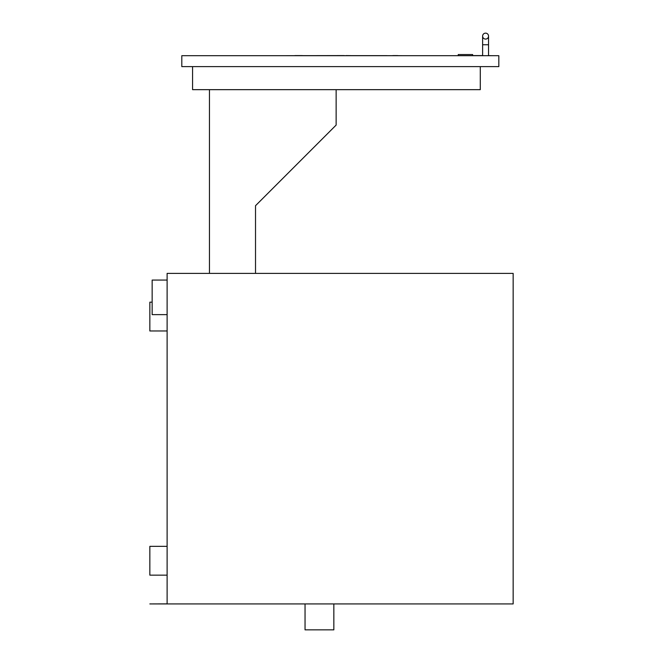 <?xml version="1.0" encoding="UTF-8"?>
<svg xmlns="http://www.w3.org/2000/svg" width="663" height="663" viewBox="0 0 663 663"><rect width="100%" height="100%" fill="white"/><g stroke="black" fill="none" stroke-linecap="round" stroke-linejoin="round"><path stroke-width="0.99" d="M167.117 603.935L513.154 603.935L513.154 273.38L167.117 273.38L167.117 603.935L149.846 603.935L167.117 603.877M152.15 302.171L149.846 302.171L149.846 330.97L167.117 330.97M167.117 546.345L149.846 546.345L149.846 575.144L167.117 575.144M167.117 314.627L152.15 314.627L152.15 280.068L167.117 280.068M333.837 603.935L333.837 629.85L305.046 629.85L305.046 603.935M485.581 33.15A2.967 2.967 0 0 1 488.548 36.117A2.967 2.967 0 0 1 485.581 39.084A2.967 2.967 0 0 1 482.614 36.117A2.967 2.967 0 0 1 485.581 33.15A2.967 2.967 0 0 1 488.548 36.117A2.967 2.967 0 0 1 485.581 39.084A2.967 2.967 0 0 1 482.614 36.117A2.967 2.967 0 0 1 485.581 33.15A2.967 2.967 0 0 1 488.548 36.117L488.548 36.117A2.967 2.967 0 0 0 485.581 33.15A2.967 2.967 0 0 1 488.548 36.117A2.967 2.967 0 0 0 485.581 33.15A2.967 2.967 0 0 0 482.614 36.117A2.967 2.967 0 0 1 485.581 33.15A2.967 2.967 0 0 0 482.614 36.117A2.967 2.967 0 0 1 485.581 33.15M255.52 205.704L255.52 273.38L255.52 205.704L336.141 125.075L336.141 89.662M209.45 89.662L209.45 273.38M480.285 66.623L480.285 89.662L192.577 89.662L192.577 66.623M458.232 55.692L458.232 54.54L472.628 54.54L472.628 55.692M181.803 66.623L181.803 55.692L498.825 55.692L498.825 66.623L181.803 66.623M472.628 55.584L482.614 55.584M472.628 55.642L482.614 55.642M488.548 55.642L493.073 55.692M345.771 55.642L351.912 55.642L346.161 55.584M351.912 55.642L409.494 55.692M392.844 55.584L397.543 55.584M396.963 55.642L398.297 55.642M302.32 55.642L344.71 55.642M282.803 55.692L344.138 55.584M294.894 55.584L302.32 55.584M352.484 55.642L387.035 55.642M482.614 55.692L482.614 44.752L488.548 44.752L488.548 36.117L488.548 55.692M482.614 44.752L482.614 36.117"/></g></svg>

